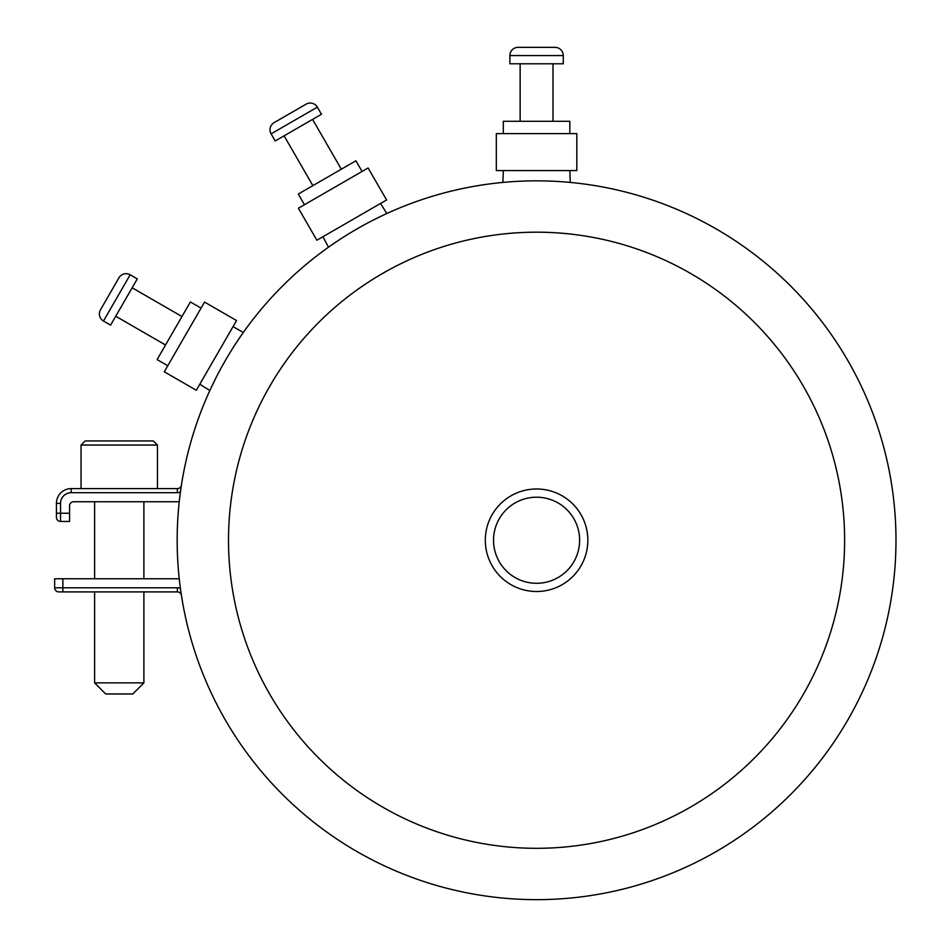 <?xml version="1.0" encoding="UTF-8"?>
<svg xmlns="http://www.w3.org/2000/svg" width="947" height="947" viewBox="0 0 947 947"><rect width="100%" height="100%" fill="white"/><g stroke="black" fill="none" stroke-linecap="round" stroke-linejoin="round"><path stroke-width="1.42" d="M179.243 578.759L54.654 578.759L54.654 587.791A4.108 4.108 0 0 0 58.761 591.899A4.108 4.108 0 0 1 54.654 587.791L177.361 587.791L177.361 591.899L58.761 591.899M143.897 578.759L143.897 501.744M94.605 578.759L94.605 501.744M143.897 682.882L94.605 682.882L105.697 693.973L132.805 693.973L143.897 682.882L143.897 591.899M94.605 682.882L94.605 591.899M56.429 513.238L60.537 513.238L60.537 503.378L56.429 503.378A14.785 14.785 0 0 1 71.214 488.593A14.785 14.785 0 0 0 56.429 503.378L56.429 517.346A4.108 4.108 0 0 0 60.537 521.454L60.537 513.238L69.569 513.238L69.569 505.852A4.108 4.108 0 0 1 73.677 501.744L179.243 501.744M180.404 492.12L180.699 489.978L180.404 492.12A8.215 8.215 0 0 1 177.361 492.7L71.214 492.7A10.677 10.677 0 0 0 60.537 503.378M180.404 588.371L180.699 590.514L180.404 588.371A8.215 8.215 0 0 0 177.361 587.791M181.422 595.379A4.108 4.108 0 0 0 177.361 591.899A4.108 4.108 0 0 1 181.422 595.379M525.419 181.019L522.791 181.102M520.01 181.22L517.346 181.362M515.298 181.469L514.541 181.516M511.404 181.729L509.841 181.836M506.172 182.132L502.893 182.428L503.307 170.578M331.509 245.084L328.491 247.203L322.927 236.738M380.552 203.463L386.838 213.525L383.499 215.076M383.286 215.17L373.828 219.799M361.517 226.357L352.272 231.695M339.997 239.366L331.699 244.953M211.406 387.169L209.855 390.507L199.793 384.222M243.296 332.504L233.069 326.597M243.284 332.515L241.414 335.179M241.284 335.368L235.412 344.104M228.026 355.942L222.687 365.187M215.892 377.971L211.501 386.956M256.14 412.738L260.153 404.262M267.196 390.791L272.464 381.677M280.584 368.857L285.935 361.138M357.469 289.604L365.175 284.266M378.007 276.133L387.122 270.866M400.581 263.834L409.068 259.809M506.787 233.625L516.115 232.867M556.99 232.867L566.365 233.625M569.845 170.578L570.26 182.428L567.04 182.132M563.441 181.848L561.891 181.741M558.919 181.54L558.114 181.493M555.984 181.362L553.32 181.232M550.527 181.114L547.875 181.019M71.214 492.7L71.214 488.593L177.361 488.593A4.108 4.108 0 0 0 181.422 485.113M81.051 488.593L81.051 445.054L85.159 440.947L153.343 440.947L157.451 445.054L81.051 445.054M157.451 488.593L157.451 445.054M69.569 513.238L69.569 521.454L60.537 521.454M536.57 899.65A359.398 359.398 0 0 1 177.172 540.252A359.398 359.398 0 0 1 536.57 180.841A359.398 359.398 0 0 1 895.98 540.252A359.398 359.398 0 0 1 536.57 899.65M536.57 848.311A308.059 308.059 0 0 1 228.511 540.252A308.059 308.059 0 0 1 536.57 232.181A308.059 308.059 0 0 1 844.629 540.252A308.059 308.059 0 0 1 536.57 848.311M587.838 540.252A51.256 51.256 0 0 0 536.57 488.983A51.256 51.256 0 0 0 485.314 540.252A51.256 51.256 0 0 0 536.57 591.508A51.256 51.256 0 0 0 587.838 540.252M579.623 540.252A43.041 43.041 0 0 0 536.57 497.199A43.041 43.041 0 0 0 493.529 540.252A43.041 43.041 0 0 0 536.57 583.293A43.041 43.041 0 0 0 579.623 540.252M576.83 170.578L496.323 170.578L496.323 133.61L576.83 133.61L576.83 170.578M503.307 133.61L503.307 121.287L569.845 121.287L569.845 133.61M520.14 121.287L520.14 63.78M553.001 121.287L553.001 63.78M555.06 47.35A8.215 8.215 0 0 1 563.276 55.565L563.276 63.78L509.877 63.78L509.877 55.565A8.215 8.215 0 0 1 518.092 47.35L555.06 47.35L518.092 47.35M386.601 199.971L316.878 240.23L298.4 208.21L368.111 167.962L386.601 199.971M304.437 204.718L298.281 194.052L355.906 160.777L362.074 171.454M312.865 185.624L284.112 135.823M341.322 169.205L312.569 119.405M306.13 104.146A8.215 8.215 0 0 1 317.352 107.153L321.459 114.267L275.222 140.961L271.114 133.847A8.215 8.215 0 0 1 274.121 122.625L306.13 104.146L274.121 122.625M236.561 320.548L196.301 390.271L164.293 371.792L204.54 302.069L236.561 320.548M167.785 365.743L157.107 359.576L190.383 301.951L201.048 308.118M165.524 344.992L115.723 316.239M181.954 316.535L132.154 287.781M118.955 277.791A8.215 8.215 0 0 1 130.177 274.784L137.291 278.892L110.598 325.141L103.483 321.033A8.215 8.215 0 0 1 100.477 309.811L118.955 277.791L100.477 309.811M62.869 591.899L62.869 578.759M177.361 488.593L177.361 492.7M563.276 55.565L509.877 55.565M317.352 107.153L271.114 133.847M130.177 274.784L103.483 321.033"/></g></svg>
